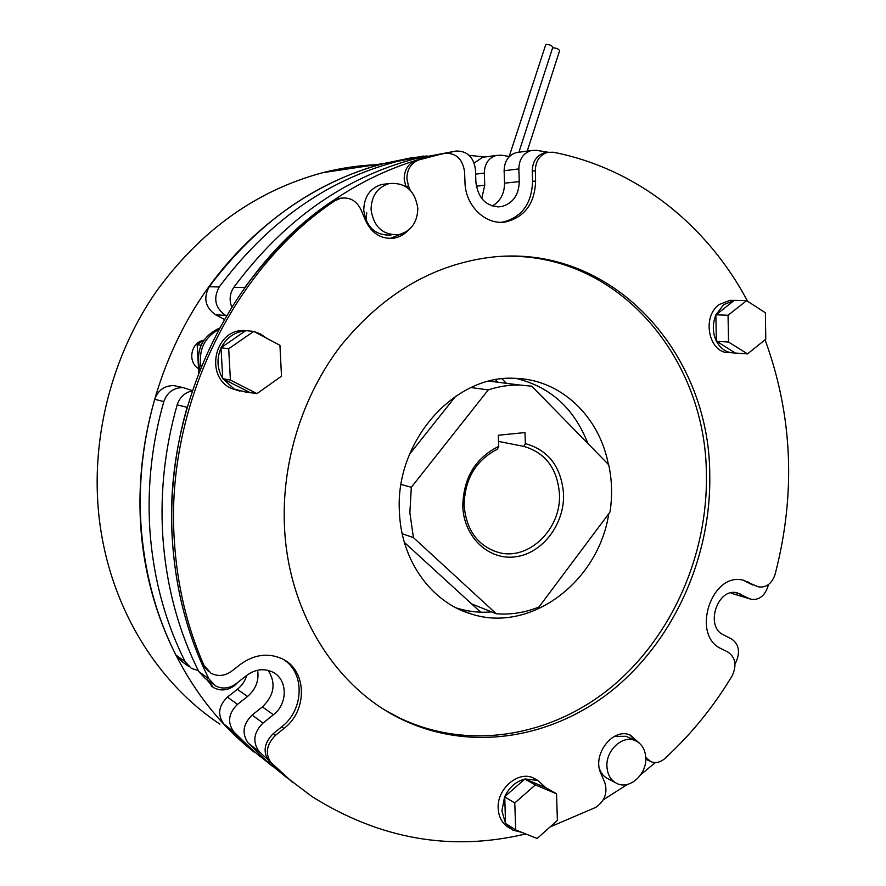 <?xml version="1.0" encoding="UTF-8"?>
<svg xmlns="http://www.w3.org/2000/svg" width="886" height="886" viewBox="0 0 886 886"><rect width="100%" height="100%" fill="white"/><g stroke="black" fill="none" stroke-linecap="round" stroke-linejoin="round"><path stroke-width="1.33" d="M497.976 382.243L495.551 379.795M506.415 383.317L502.019 378.865M404.37 542.398L480.677 612.182M455.703 396.197L409.476 454.352M563.551 494.045C564.637 523.903 542.73 553.119 515.929 556.751C489.15 560.827 463.788 537.392 462.791 506.338C463.378 477.931 475.361 457.951 498.729 446.378L497.378 449.224C475.704 460.343 464.618 479.138 464.12 505.607C466.435 530.736 478.152 546.429 499.272 552.676C529.263 560.561 561.491 528.477 559.454 493.989C557.427 468.738 545.599 452.879 523.969 446.433L525.354 443.609C548.622 450.188 561.347 467 563.551 494.045M498.552 441.427L523.969 446.433M413.419 537.592L496.249 613.743C510.801 614.906 525.055 612.658 538.987 606.999L610 512.042C612.481 495.994 612.049 480.234 608.704 464.785L531.766 386.185L520.259 385.078C509.528 384.768 498.851 386.385 488.23 389.918L411.314 487.311L409.875 512.795L413.419 537.592L402.189 533.726M411.314 487.311L401.07 484.443M496.249 613.743L471.596 603.875M488.23 389.918L471.053 387.559M525.354 443.609L524.988 432.567L498.331 435.247L498.729 446.378M386.274 183.923L381.556 184.498C369.983 188.253 364.057 196.869 363.758 210.325C366.416 227.392 375.487 235.643 390.947 235.089M599.368 768.494C601.107 773.522 604.13 777.033 608.438 779.015M491.686 611.916C479.802 612.89 468.173 611.617 456.788 608.084L456.246 607.918M608.782 513.67C598.471 581.847 530.293 633.855 470.555 613.765C431.172 602.026 401.092 560.306 399.431 511.986C394.791 441.582 454.319 374.678 514.412 378.322C560.351 378.942 599.39 416.254 608.372 464.441M212.773 683.903L205.12 678.344L198.818 671.588L208.952 678.909C187.788 636.536 175.583 590.076 172.338 539.552C169.802 495.03 174.73 450.952 187.123 407.316L177.167 404.858C179.692 397.271 184.72 392.587 192.251 390.804M198.818 671.588C177.953 629.924 165.904 584.284 162.692 534.668C160.167 490.955 164.984 447.685 177.167 404.858M627.986 737.185L626.081 736.288L614.408 736.377M231.733 306.977C229.064 300 229.773 293.432 233.838 287.297L244.746 287.54C295.26 219.518 356.471 175.937 428.37 156.822L456.013 151.041C467.199 150.853 473.678 157.032 475.45 169.591L475.915 182.461C478.351 199.151 486.846 207.213 501.421 206.626C512.861 203.47 518.808 195.141 519.274 181.619L518.853 168.927C519.141 159.258 523.249 153.134 531.19 150.531L536.274 150.299L548.091 152.237M208.952 678.909L215.353 685.775C222.286 689.341 229.208 688.655 236.119 683.693L246.718 675.409C255.29 669.218 263.906 668.099 272.556 672.031C287.717 679.019 288.183 703.717 273.442 714.725L263.031 723.042C253.629 732.39 252.333 741.914 259.133 751.605L248.301 743.144C241.59 733.597 242.864 724.25 252.122 715.08L262.378 706.928C274.272 695.366 276.21 683.172 268.17 670.381M525.708 833.936C451.262 851.723 380.005 839.241 311.916 796.503L285.846 776.8L272.179 764.396L292.912 782.626L259.133 751.605M750.054 598.958L732.035 593.465L748.814 598.404L737.185 592.856C717.505 587.329 704.625 626.59 723.474 634.841L731.581 638.961C738.924 644.188 740.386 651.897 735.989 662.086L734.992 663.869M655.396 762.558L640.888 774.497M627.487 784.387L603.311 799.792M748.814 598.404L751.45 599.368C758.87 600.165 764.241 596.212 767.586 587.496L768.472 584.561M515.862 378.366C550.228 386.684 574.239 408.391 587.872 443.498M732.035 593.465L730.939 592.889M286.156 777.177L266.608 761.152L248.301 743.144M233.838 287.297C283.542 220.514 343.857 177.698 414.781 158.86L456.013 151.041M492.217 205.995C500.368 201.299 504.477 193.702 504.544 183.18L504.123 170.71C504.389 161.208 508.453 155.172 516.294 152.614L518.819 152.27M366.007 220.226L366.738 212.773M188.917 666.593L182.007 661.587L175.915 655.064L185.218 661.787C164.752 621.064 152.935 576.509 149.756 528.122C147.253 485.484 151.949 443.299 163.832 401.568L154.718 399.309C158.018 390.228 164.353 385.654 173.722 385.587L178.728 386.65M175.915 655.064C155.726 615.006 144.064 571.193 140.907 523.637C138.426 481.751 143.023 440.309 154.718 399.309M185.218 661.787L191.398 668.398L198.298 670.569M260.163 756.71L223.793 723.995C217.291 714.803 218.51 705.821 227.447 697.072L237.481 704.392L247.526 696.474C255.844 689.297 259.199 680.548 257.604 670.237M237.481 704.392C228.411 713.319 227.17 722.444 233.76 731.781L223.793 723.995M272.966 766.689L252.698 750.298L233.76 731.781M481.718 198.553L484.742 185.285L484.31 173.102C484.564 163.821 488.551 157.929 496.26 155.427L501.199 155.183L509.461 156.468M427.118 155.936L410.44 157.985L384.015 163.489C315.35 181.674 257.084 222.763 209.229 286.743L219.23 286.964C267.838 221.843 326.934 180.057 396.529 161.606L423.309 156.025M219.23 286.964C213.017 298.493 215.154 307.985 225.62 315.449L215.553 314.729C205.231 307.398 203.115 298.061 209.229 286.743M226.351 315.837L225.62 315.449M163.832 401.568C167.199 392.31 173.634 387.647 183.136 387.581L192.328 390.593M224.302 319.359L215.553 314.729M474.176 163.024L482.516 157.343L484.952 156.999M227.447 697.072L237.348 689.308C241.944 685.62 245.079 680.98 246.751 675.376M416.287 160.255L419.023 159.845C411.093 162.924 407.051 169.215 406.884 178.739L408.512 186.104L405.799 186.414L404.182 179.072C404.337 169.591 408.368 163.323 416.287 160.255L444.152 153.322C455.825 152.614 462.636 158.793 464.585 171.862L464.984 182.405C465.36 206.139 486.093 225.72 505.984 221.865C524.922 216.937 534.801 203.337 535.609 181.043L535.288 170.743L532.242 171.098C532.541 161.418 536.661 155.305 544.591 152.746L547.072 152.414M506.006 256.242C619.192 253.773 706.153 358.808 706.397 474.719C707.759 554.581 672.385 635.794 612.503 686.185C552.587 736.144 469.68 751.428 399.819 718.103L387.326 711.469M709.764 475.361C711.115 555.467 675.653 636.945 615.637 687.514C555.577 737.661 472.471 753.045 402.421 719.642C336.913 688.854 288.393 613.489 284.495 527.137C281.349 462.824 302.281 395.876 340.811 345.75C382.231 294.75 431.46 265.357 488.496 257.56C610.376 241.501 710.029 351.62 709.764 475.361M208.62 671.61L201.919 663.968L203.979 665.419C187.001 626.79 177.122 585.159 174.32 540.549C165.117 407.815 233.073 268.469 334.853 200.779L332.35 201.044L337.965 198.564L341.188 198.132M201.919 663.968C184.997 625.472 175.14 583.996 172.338 539.552C163.157 407.305 230.869 268.502 332.35 201.044M757.519 586.587L743.343 580.219C711.358 571.581 690.715 635.583 721.381 648.785L728.015 652.107C735.613 657.589 736.964 665.53 732.069 675.963C713.474 706.884 691.091 734.394 664.921 758.471C660.413 762.359 655.784 763.455 651.022 761.75L645.772 757.419M639.371 743.144L630.223 735.059C613.123 727.173 591.804 754.639 600.83 773.29L604.828 782.681C607.796 792.959 604.717 801.21 595.602 807.445L550.084 826.937M756.112 585.956L758.925 586.975C766.567 587.651 771.961 583.453 775.095 574.361C796.06 493.79 792.726 415.6 765.072 339.781M535.288 170.743C535.587 161.03 539.718 154.895 547.67 152.326L553.34 152.237C637.776 168.794 707.748 225.996 747.607 301.295M419.023 159.845L444.152 153.322M410.185 190.158L408.512 186.104M334.853 200.779L340.49 198.287C349.627 196.88 356.427 200.635 360.901 209.539L365.907 221.312C372.087 233.749 381.434 239.364 393.971 238.146C399.387 237.204 404.071 234.657 408.003 230.515M203.979 665.419L211.034 673.271C217.978 676.749 224.878 676.029 231.733 671.134L240.416 664.367C254.083 654.544 267.838 652.617 281.693 658.586C306.977 669.539 308.173 710.262 283.963 728.48L275.524 735.269C265.9 745.037 264.792 754.75 272.179 764.396M269.942 762.636C262.566 753.022 263.674 743.343 273.265 733.608L281.682 726.841C304.097 709.874 305.161 672.806 283.487 659.505M389.962 238.456L401.679 233.882M501.487 222.253L503.026 222.043C521.909 217.136 531.766 203.57 532.575 181.364L532.242 171.098M752.679 584.993L743.21 580.197M649.693 761.107L645.794 759.114M635.683 740.785L629.702 734.871M552.609 47.855L552.676 47.833C556.153 47.91 558.479 48.841 559.642 50.635L559.62 50.701M509.195 156.423L545.842 44.378C549.32 44.444 551.646 45.385 552.82 47.191L552.798 47.257M645.794 758.039C645.296 749.334 641.674 743.487 634.941 740.474C622.614 734.948 605.935 750.22 606.921 766.368C607.419 774.752 610.831 780.488 617.165 783.601C629.647 789.803 646.769 774.353 645.794 758.039M417.838 208.409C415.013 190.446 405.4 182.173 389.009 183.59C377.347 187.378 371.367 196.083 371.057 209.672C373.737 226.916 382.863 235.255 398.456 234.69C410.938 231.412 417.395 222.652 417.838 208.409M206.582 679.418L213.471 687.569C220.503 691.268 227.536 690.604 234.58 685.565L238.013 682.209M254.736 752.535C190.39 702.465 146.046 617.354 140.564 523.46C135.779 442.922 159.225 358.896 204.456 292.945C250.04 227.215 315.449 181.397 383.527 163.556L412.577 157.664M469.226 155.393L485.196 156.966M219.938 724.15C151.705 679.041 103.418 595.126 97.759 501.808C93.185 428.148 114.648 351.565 156.379 291.317C201.067 230.039 256.486 190.501 322.659 172.704C340.335 168.185 358.022 165.527 375.719 164.73M536.251 779.558L533.948 778.24C518.908 770.045 496.736 788.551 498.187 808.464C498.729 817.335 502.318 823.725 508.929 827.646L510.513 828.654M504.577 796.979L501.897 810.801L505.518 823.415L515.707 829.938L537.137 838.499L557.394 820.414L556.552 793.79L535.354 784.918L524.811 779.093C515.94 781.374 509.251 787.211 504.743 796.614L505.518 823.194M556.552 793.79L545.831 787.687L537.78 780.422L524.977 778.949M545.831 787.687L525.143 779.015M505.751 823.559L512.673 830.049L521.821 832.375M524.811 779.093L504.743 796.614M535.354 784.918L514.766 802.971L504.577 796.758M514.766 802.971L515.707 829.938M248.601 330.744L243.218 330.478C214.224 330.312 204.71 376.683 231.357 388.445L239.973 391.169M266.376 338.12L260.495 333.967L253.795 331.453M222.94 378.798L234.203 389.009L245.245 391.977L256.962 393.617L281.504 376.185L279.943 345.296L253.695 331.397L245.743 330.644L221.024 347.755L222.729 378.687L248.789 391.944M219.418 328.13C201.908 336.47 195.407 350.38 199.915 369.861M221.035 348.01C216.494 358.531 217.048 368.676 222.707 378.433M245.544 330.788C234.701 331.918 226.594 337.522 221.234 347.611M253.474 331.375L246.64 330.733M218.687 329.481C204.234 337.644 198.353 350.169 201.044 367.059M253.695 331.397L228.699 348.741L221.024 347.755M228.699 348.741L230.404 380.083L222.729 378.687M230.404 380.083L256.962 393.617M198.774 372.762L197.179 344.687L201.111 345.197M197.179 344.687L204.068 339.958M203.625 340.268C190.811 342.373 187.289 362.086 198.542 368.654M732.6 300.409L729.898 300.343L719.155 304.529C701.114 317.221 709.154 354.057 729.444 352.628L731.249 352.761M716.53 341.387C720.695 348.885 726.498 352.739 733.929 352.949L747.507 353.891L765.792 339.205L765.371 312.758L746.599 300.653L734.272 300.354L715.866 315.006C712.311 323.977 712.477 332.66 716.364 341.066L735.07 352.905M734.129 300.465L723.64 304.662L716.01 314.674M715.866 315.006L716.364 341.066M746.599 300.653L728.048 315.261L728.547 342.051L716.375 341.287M728.048 315.261L715.855 314.796M728.547 342.051L747.507 353.891M504.544 183.18L519.274 181.619M518.853 168.927L504.123 170.71M735.369 592.579L740.785 594.174M262.378 706.928L273.442 714.725M252.122 715.08L263.031 723.042M476.291 186.182L484.742 185.285M484.31 173.102L475.616 174.154M237.348 689.308L247.526 696.474M532.575 181.364L535.609 181.043M746.178 581.515L749.589 582.479M281.682 726.841L283.963 728.48M273.265 733.608L275.524 735.269M492.239 550.372L499.272 552.676M520.259 385.078L489.271 381.135M470.555 613.765L456.788 608.084M431.15 156.401L414.781 158.86M497.71 206.914L501.421 206.626M531.19 150.531L516.294 152.614M396.529 161.606L384.015 163.489M496.26 155.427L482.516 157.343M183.136 387.581L173.722 385.587M402.421 719.642L399.819 718.103M503.026 222.043L505.984 221.865M547.67 152.326L544.591 152.746M391.302 238.268L393.971 238.146M340.49 198.287L337.965 198.564M559.642 50.635L527.248 151.085M552.82 47.191L518.897 152.248M634.941 740.474L626.081 736.288M389.009 183.59L381.556 184.498M383.527 163.556L322.659 172.704M211.078 685.819L213.471 687.569M615.338 782.648L606.622 778.063M533.948 778.24L537.78 780.422M243.218 330.478L245.655 330.711M729.898 300.343L734.151 300.443"/></g></svg>
